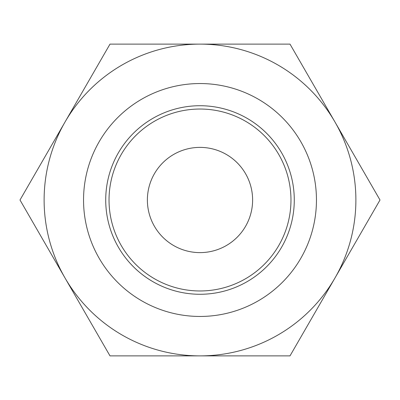 <?xml version="1.0" encoding="UTF-8"?>
<svg xmlns="http://www.w3.org/2000/svg" width="400" height="400" viewBox="0 0 400 400"><rect width="100%" height="100%" fill="white"/><g stroke="black" fill="none" stroke-linecap="round" stroke-linejoin="round"><path stroke-width="0.6" d="M200 355.885L110 355.885L65 277.94A155.885 155.885 0 0 0 355.885 200A155.885 155.885 0 0 0 65 122.06A155.885 155.885 0 0 0 65 277.94L20 200L110 44.115L290 44.115L380 200L290 355.885L200 355.885M210.18 355.885L189.43 355.885M188.655 355.885L170.63 355.885M83.545 200A116.455 116.455 0 0 0 200 316.455A116.455 116.455 0 0 0 316.455 200A116.455 116.455 0 0 0 200 83.545A116.455 116.455 0 0 0 83.545 200M294.275 200A94.275 94.275 0 0 0 200 105.725A94.275 94.275 0 0 0 105.725 200A94.275 94.275 0 0 0 200 294.275A94.275 94.275 0 0 0 294.275 200M290.97 200A90.97 90.97 0 0 0 200 109.03A90.97 90.97 0 0 0 109.03 200A90.97 90.97 0 0 0 200 290.97A90.97 90.97 0 0 0 290.97 200M252.615 200A52.615 52.615 0 0 0 200 147.385A52.615 52.615 0 0 0 147.385 200A52.615 52.615 0 0 0 200 252.615A52.615 52.615 0 0 0 252.615 200"/></g></svg>
